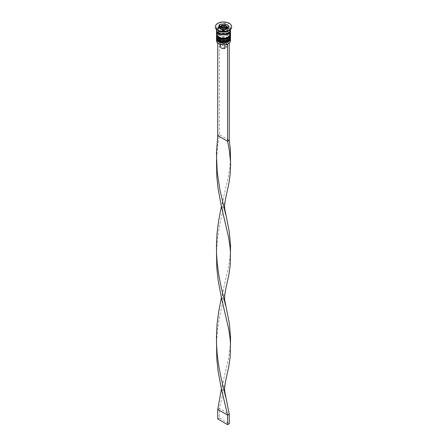 <?xml version="1.0" encoding="UTF-8"?>
<svg xmlns="http://www.w3.org/2000/svg" width="447" height="447" viewBox="0 0 447 447"><rect width="100%" height="100%" fill="white"/><g stroke="black" fill="none" stroke-linecap="round" stroke-linejoin="round"><path stroke-width="0.34" stroke-dasharray="2.23 1.68" d="M226.992 28.602A3.492 2.017 0 0 0 225.97 27.172A3.492 2.017 0 0 0 222.165 26.736A3.492 2.017 0 0 0 220.008 28.602A3.492 2.017 0 0 0 221.03 30.027A3.492 2.017 0 0 0 224.55 30.525A3.492 2.017 0 0 0 226.942 28.949M229.054 43.219L227.344 42.23A4.425 2.553 0 0 0 226.629 39.157A4.425 2.553 0 0 0 221.304 38.744L219.617 37.771A6.755 3.9 180 0 1 228.277 38.202A6.755 3.9 180 0 1 229.026 43.203A6.755 3.9 180 0 1 228.356 43.672M230.49 40.772A6.99 4.034 0 0 0 228.439 37.917A6.99 4.034 0 0 0 220.824 37.045A6.99 4.034 0 0 0 216.51 40.772M216.577 38.515A6.99 4.034 180 0 1 218.561 36.207A6.99 4.034 180 0 1 228.439 36.207L227.948 35.922A6.292 3.632 180 0 1 227.948 41.057A6.292 3.632 180 0 1 219.052 41.057A6.292 3.632 180 0 1 219.052 35.922A6.292 3.632 180 0 1 227.948 35.922A6.292 3.632 0 0 0 219.052 35.922A6.292 3.632 0 0 0 217.208 38.492A6.292 3.632 0 0 0 219.052 41.057A6.292 3.632 0 0 0 225.908 41.845A6.292 3.632 0 0 0 229.792 38.492A6.292 3.632 0 0 0 227.948 35.922L228.439 36.207A6.99 4.034 180 0 1 230.423 38.515M216.577 35.665A6.99 4.034 180 0 1 218.561 33.357A6.99 4.034 180 0 1 228.439 33.357L227.948 33.067A6.292 3.632 180 0 1 227.948 38.202A6.292 3.632 180 0 1 219.052 38.202A6.292 3.632 180 0 1 219.052 33.067A6.292 3.632 180 0 1 227.948 33.067A6.292 3.632 0 0 0 219.052 33.067A6.292 3.632 0 0 0 217.208 35.637A6.292 3.632 0 0 0 219.052 38.202A6.292 3.632 0 0 0 225.908 38.99A6.292 3.632 0 0 0 229.792 35.637A6.292 3.632 0 0 0 227.948 33.067L228.439 33.357A6.99 4.034 180 0 1 230.423 35.665M228.439 30.882A6.99 4.034 0 0 0 230.49 28.027A6.99 4.034 0 0 0 228.439 25.177A6.99 4.034 0 0 0 220.824 24.3A6.99 4.034 0 0 0 216.51 28.027A6.99 4.034 0 0 0 218.561 30.882M231.647 26.887A8.152 4.705 0 0 0 229.266 23.752A8.152 4.705 0 0 0 220.533 22.696A8.152 4.705 0 0 0 215.353 26.887M219.052 39.727A6.292 3.632 0 0 0 225.908 40.515A6.292 3.632 0 0 0 229.792 37.157A6.292 3.632 0 0 0 227.948 34.592A6.292 3.632 0 0 0 221.092 33.804A6.292 3.632 0 0 0 217.208 37.157A6.292 3.632 0 0 0 219.052 39.727A6.292 3.632 0 0 0 227.948 39.727A6.292 3.632 0 0 0 227.948 34.592A6.292 3.632 0 0 0 219.052 34.592A6.292 3.632 0 0 0 219.052 39.727M230.49 37.157A6.99 4.034 0 0 0 228.439 34.307A6.99 4.034 0 0 0 220.824 33.43A6.99 4.034 0 0 0 216.51 37.157M219.052 36.872A6.292 3.632 0 0 0 225.908 37.66A6.292 3.632 0 0 0 229.792 34.307A6.292 3.632 0 0 0 227.948 31.737A6.292 3.632 0 0 0 221.092 30.949A6.292 3.632 0 0 0 217.208 34.307A6.292 3.632 0 0 0 219.052 36.872A6.292 3.632 0 0 0 227.948 36.872A6.292 3.632 0 0 0 227.948 31.737A6.292 3.632 0 0 0 219.052 31.737A6.292 3.632 0 0 0 219.052 36.872M230.49 34.307A6.99 4.034 0 0 0 228.439 31.452A6.99 4.034 0 0 0 220.824 30.58A6.99 4.034 0 0 0 216.51 34.307M230.44 30.407A6.99 4.034 0 0 0 228.439 28.027A6.99 4.034 0 0 0 221.209 27.071A6.99 4.034 0 0 0 216.56 30.407M230.49 29.932A6.99 4.034 0 0 0 228.439 27.077A6.99 4.034 0 0 0 220.824 26.205A6.99 4.034 0 0 0 216.51 29.932M224.83 48.388L220.522 45.901A3.263 1.883 0 0 0 220.237 46.667M220.522 45.901L220.522 41.146A3.263 1.883 0 0 0 220.237 41.912A3.263 1.883 0 0 0 221.192 43.242L220.371 42.767A4.425 2.553 0 0 0 225.696 43.18L224.83 43.633L224.83 44.784M220.522 41.146L219.656 39.694A4.425 2.553 0 0 0 220.371 42.767L221.192 43.242A3.263 1.883 0 0 0 224.83 43.633M218.723 43.722A6.755 3.9 180 0 1 217.974 38.721L217.734 43.052M219.656 39.694L217.974 38.721A6.755 3.9 0 0 1 219.617 37.771L217.734 38.587M227.383 44.152L225.696 43.18M219.002 27.904L218.304 29.401L222.109 31.597L227.305 30.798L227.305 28.893M222.109 31.597L222.109 29.698M218.304 29.401L218.304 27.502M226.914 26.77L224.891 25.602L220.304 26.312M224.891 25.602L224.891 25.138M227.305 30.798L228.696 27.798L227.998 27.396M228.696 27.798L228.696 25.892M225.4 29.698L225.4 27.798L226.098 28.2L225.4 29.698L222.802 30.1L222.802 28.2M222.802 30.1L220.902 29.005L220.902 27.099M220.902 29.005L221.6 27.502M226.098 28.2L226.098 26.295M227.344 42.23L226.478 42.683A3.263 1.883 0 0 0 226.763 41.912A3.263 1.883 0 0 0 222.17 40.196L221.304 38.744M226.478 42.683L226.478 47.438A3.263 1.883 0 0 0 226.763 46.667A3.263 1.883 0 0 0 222.17 44.946L222.17 40.196M226.478 47.438L222.17 44.946M219.382 37.632L219.382 134.625L229.266 140.33M217.734 135.575L219.382 134.625L217.577 146.448L216.488 160.775M225.629 289.745L219.382 317.197L217.577 329.02L216.488 343.346M230.512 250.806L229.758 259.539L228.132 269.105L221.41 297.702M225.629 381.034L219.382 408.485L229.266 414.19M225.629 198.457L219.382 225.914L217.577 237.737L216.488 252.063M217.734 409.435L219.382 408.485L219.382 417.995L229.266 423.7M230.512 159.523L229.758 168.251L228.132 177.817L221.41 206.419M230.512 342.095L229.758 350.828L228.132 360.388L221.41 388.991M217.734 418.945L219.382 417.995M230.484 37.822A6.99 4.034 0 0 0 228.439 35.067A6.99 4.034 0 0 0 220.902 34.173A6.99 4.034 0 0 0 216.516 37.822M228.439 34.877A6.99 4.034 180 0 1 230.49 37.727L228.294 34.559C224.226 31.983 216.186 34.011 216.51 37.727A6.99 4.034 180 0 1 220.824 34A6.99 4.034 180 0 1 228.439 34.877M230.484 34.972A6.99 4.034 0 0 0 228.439 32.212A6.99 4.034 0 0 0 220.902 31.324A6.99 4.034 0 0 0 216.516 34.972M228.439 32.022A6.99 4.034 180 0 1 230.49 34.877L228.294 31.703C224.226 29.128 216.186 31.156 216.51 34.877A6.99 4.034 180 0 1 220.824 31.15A6.99 4.034 180 0 1 228.439 32.022M218.639 32.737A6.873 3.967 0 0 0 228.361 32.737A6.873 3.967 0 0 0 228.361 27.127A6.873 3.967 0 0 0 218.639 27.127A6.873 3.967 0 0 0 218.639 32.737M220.008 27.267A3.492 2.017 180 0 1 222.165 25.406A3.492 2.017 180 0 1 225.97 25.842A3.492 2.017 180 0 1 226.992 27.267M216.639 30.692A6.873 3.967 180 0 1 221.025 27.183A6.873 3.967 180 0 1 228.361 28.077A6.873 3.967 180 0 1 230.361 30.692M229.792 30.407C230.507 32.838 222.684 35.24 218.935 32.709L217.208 30.407C217.65 29.524 216.655 28.876 220.935 27.323C223.629 26.759 226.003 27.016 228.065 28.105L229.792 30.407M229.792 38.492L229.792 37.157M229.792 35.637L229.792 34.307M230.49 29.502L230.49 28.027M220.237 44.376L220.237 41.912M216.51 29.502L216.51 28.027M217.208 35.637L217.208 34.307M217.208 38.492L217.208 37.157M219.052 33.067L218.561 33.357M219.052 35.922L218.561 36.207M226.763 46.667L226.763 41.912M216.544 341.91L216.544 344.782M223.321 289.555C222.248 297.367 221.997 301.412 222.572 301.703L223.316 305.837M216.544 250.622L216.544 253.499M223.321 198.272C222.248 206.078 221.997 210.129 222.572 210.414L223.316 214.549M223.321 380.844C222.248 388.65 221.997 392.701 222.572 392.991L223.316 397.12"/><path stroke-width="0.67" d="M226.942 28.949A3.492 2.017 0 0 0 226.992 28.602L226.992 27.267A3.492 2.017 180 0 1 224.835 29.133A3.492 2.017 180 0 1 221.03 28.697A3.492 2.017 180 0 1 220.008 27.267L220.008 28.485M228.356 43.672A6.755 3.9 180 0 1 228.277 43.722A6.755 3.9 180 0 1 227.383 44.152A6.755 3.9 180 0 1 218.723 43.722L218.561 43.622A6.99 4.034 0 0 0 228.439 43.622A6.99 4.034 0 0 0 230.49 40.772L230.49 39.062A6.99 4.034 180 0 1 226.176 42.789A6.99 4.034 180 0 1 218.561 41.912A6.99 4.034 180 0 1 216.51 39.062A6.99 4.034 180 0 1 216.577 38.515M230.423 38.515A6.99 4.034 180 0 1 230.49 39.062M230.423 35.665A6.99 4.034 180 0 1 230.49 36.207A6.99 4.034 180 0 1 226.176 39.934A6.99 4.034 180 0 1 218.561 39.062A6.99 4.034 180 0 1 216.51 36.207A6.99 4.034 180 0 1 216.577 35.665M215.353 26.887A8.152 4.705 0 0 0 215.348 27.077A8.152 4.705 0 0 0 217.734 30.407L218.561 30.882A6.99 4.034 0 0 0 228.439 30.882L229.266 30.407A8.152 4.705 0 0 0 231.652 27.077A8.152 4.705 0 0 0 231.647 26.887M218.561 30.882L217.734 30.407A8.152 4.705 0 0 0 229.266 30.407M216.51 36.207L216.51 37.157A6.99 4.034 0 0 0 218.561 40.012A6.99 4.034 0 0 0 226.176 40.884A6.99 4.034 0 0 0 230.49 37.157L230.49 36.207M216.56 30.407A6.99 4.034 0 0 0 216.51 30.882L216.51 34.307A6.99 4.034 0 0 0 218.561 37.157A6.99 4.034 0 0 0 226.176 38.034A6.99 4.034 0 0 0 230.49 34.307L230.49 30.882A6.99 4.034 0 0 0 230.44 30.407M216.51 30.882A6.99 4.034 0 0 0 218.561 33.737A6.99 4.034 0 0 0 226.176 34.609A6.99 4.034 0 0 0 230.49 30.882M216.51 29.502L216.51 29.932A6.99 4.034 0 0 0 218.561 32.782A6.99 4.034 0 0 0 226.176 33.659A6.99 4.034 0 0 0 230.49 29.932L230.49 29.502M217.734 30.027A8.152 4.705 0 0 0 226.618 31.044A8.152 4.705 0 0 0 231.652 26.697A8.152 4.705 0 0 0 229.266 23.373A8.152 4.705 0 0 0 220.382 22.35A8.152 4.705 0 0 0 215.348 26.697A8.152 4.705 0 0 0 217.734 30.027M220.237 44.376L220.237 46.667A3.263 1.883 0 0 0 221.192 47.997A3.263 1.883 0 0 0 224.83 48.388L224.83 44.784M218.723 43.722L218.561 43.622A6.99 4.034 0 0 1 216.51 40.772L216.51 39.062M222.109 29.698L227.305 28.893L228.696 25.892L224.891 23.697L219.695 24.501L218.304 27.502L222.109 29.698M220.304 26.312L219.695 26.407L219.002 27.904M219.695 26.407L219.695 24.501M224.891 25.138L224.891 23.697M227.998 27.396L226.914 26.77M222.802 28.2L225.4 27.798L226.098 26.295L224.198 25.2L221.6 25.602L220.902 27.099L222.802 28.2M224.198 25.2L224.198 27.099L221.6 27.502L221.6 25.602M224.198 27.099L225.4 27.798M229.054 43.219L227.383 44.152M217.734 43.052L217.734 135.575L227.618 141.28L229.266 140.33L230.361 149.706L230.579 164.909L230.171 174.168L228.858 183.605L225.629 198.457C224.685 203.346 224.4 206.877 224.768 209.051L229.266 231.619L230.568 245.621L230.171 265.451L228.858 274.894L225.629 289.745C224.685 294.629 224.4 298.16 224.768 300.339L229.266 322.902L230.568 336.904L230.171 356.74L228.858 366.182L225.629 381.034C224.685 385.917 224.4 389.449 224.768 391.628L229.266 414.19L227.618 415.14L217.734 409.435L221.41 388.991M227.618 44.292L227.618 141.28L229.423 150.935L230.512 162.026M229.266 43.337L229.266 140.33M216.488 160.775L216.829 176.917L218.142 188.958L221.382 206.296L228.607 237.446L230.037 246.928L230.512 253.309M216.488 343.346L216.829 359.489L218.142 371.53L221.382 388.868L227.618 415.14L227.618 424.65L217.734 418.945L217.734 409.435M217.734 135.575L216.432 153.796L217.242 172.089L219.93 189.813L225.623 214.364M221.41 297.702L218.589 312.207L217.074 324.17L216.432 336.368L216.544 344.782L217.242 354.667L218.868 366.579L221.12 378.078L225.623 396.936M216.488 252.063L216.829 268.206L218.142 280.241L221.382 297.579L228.607 328.729L230.037 338.211L230.512 344.598M221.41 206.419L218.589 220.924L217.074 232.887L216.432 245.079L216.544 253.499L217.242 263.378L218.868 275.291L221.12 286.79L225.623 305.647M227.618 424.65L229.266 423.7L229.266 414.19M216.516 37.822A6.99 4.034 0 0 0 216.51 37.917A6.99 4.034 0 0 0 218.561 40.772A6.99 4.034 0 0 0 226.176 41.644A6.99 4.034 0 0 0 230.49 37.917A6.99 4.034 0 0 0 230.484 37.822M230.49 37.727A6.99 4.034 180 0 1 226.176 41.454A6.99 4.034 180 0 1 218.561 40.582A6.99 4.034 180 0 1 216.51 37.727L218.706 41.09C222.774 43.666 230.814 41.638 230.49 37.917L230.473 37.431M216.516 34.972A6.99 4.034 0 0 0 216.51 35.067A6.99 4.034 0 0 0 218.561 37.917A6.99 4.034 0 0 0 226.176 38.794A6.99 4.034 0 0 0 230.49 35.067A6.99 4.034 0 0 0 230.484 34.972M230.49 34.877A6.99 4.034 180 0 1 226.176 38.604A6.99 4.034 180 0 1 218.561 37.727A6.99 4.034 180 0 1 216.51 34.877L218.706 38.241C222.774 40.811 230.814 38.783 230.49 35.067L230.473 34.575M221.522 27.837A2.794 1.615 0 0 0 225.478 27.837A2.794 1.615 0 0 0 225.478 25.557A2.794 1.615 0 0 0 221.522 25.557A2.794 1.615 0 0 0 221.522 27.837M230.361 30.692A6.873 3.967 180 0 1 226.283 34.508A6.873 3.967 180 0 1 218.639 33.687A6.873 3.967 180 0 1 216.639 30.692M216.527 37.431L216.51 37.727M216.527 34.575L216.51 34.877M226.992 27.267L225.824 25.524C222.718 24.49 220.779 25.071 220.008 27.267M231.652 27.077L231.652 26.697M215.348 27.077L215.348 26.697M216.544 159.333L216.544 162.211"/></g></svg>
